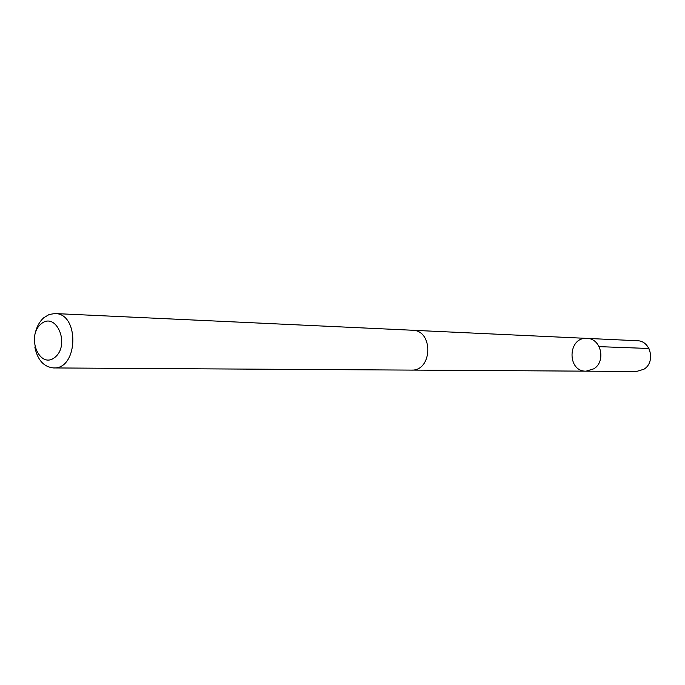 <?xml version="1.0" encoding="UTF-8"?>
<svg xmlns="http://www.w3.org/2000/svg" width="685" height="685" viewBox="0 0 685 685"><rect width="100%" height="100%" fill="white"/><g stroke="black" fill="none" stroke-linecap="round" stroke-linejoin="round"><path stroke-width="1.03" d="M593.835 368.804L586.103 371.159C566.743 371.767 567.668 336.763 586.968 338.39C601.036 338.253 606.311 361.389 593.835 368.804L586.103 371.159L636.502 371.467L643.883 369.258C655.793 362.314 650.75 340.625 637.307 340.736L586.968 338.39C601.036 338.253 606.311 361.389 593.835 368.804M34.815 346.978C37.495 359.967 43.729 366.954 53.533 367.939L411.36 370.106C432.552 371.279 433.639 330.179 412.413 330.238L54.963 313.55L49.192 314.475L43.849 317.686C39.559 321.505 36.665 326.771 35.175 333.492M53.533 367.939C78.278 369.54 79.76 313.25 54.963 313.55M40.894 324.091C25.756 336.823 39.858 370.08 55.117 357.185C70.606 344.375 55.982 310.767 40.894 324.091M599.152 346.644L648.96 348.485M412.105 370.088L586.103 371.159M413.149 330.29L586.968 338.39"/></g></svg>
